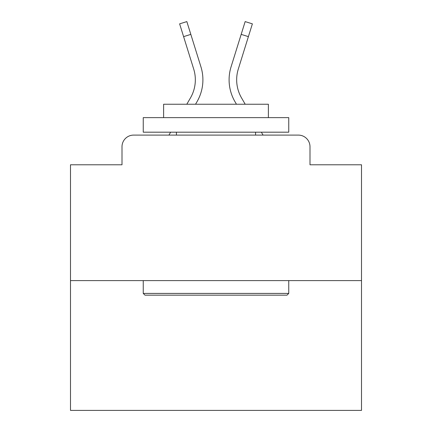 <?xml version="1.0" encoding="UTF-8"?>
<svg xmlns="http://www.w3.org/2000/svg" width="432" height="432" viewBox="0 0 432 432"><rect width="100%" height="100%" fill="white"/><g stroke="black" fill="none" stroke-linecap="round" stroke-linejoin="round"><path stroke-width="0.65" d="M122.002 146.74L122.002 164.781L122.002 146.74A11.642 11.642 0 0 1 133.645 135.097L168.939 135.097L170.624 132.187M361.508 280.606L70.492 280.606L70.492 410.4L361.508 410.4L361.508 164.781L309.998 164.781L309.998 146.74A11.642 11.642 0 0 0 298.355 135.097L133.645 135.097M70.492 280.606L70.492 164.781L122.002 164.781M261.376 132.187L263.061 135.097L298.355 135.097M309.998 164.781L309.998 146.74M186.797 104.247L190.48 97.886A36.088 36.088 0 0 0 193.703 69.077L179.62 23.852L186.845 21.6L200.929 66.825A43.654 43.654 0 0 1 197.03 101.677L195.539 104.247M241.175 34.382L231.071 66.825L245.155 21.6L252.38 23.852L248.395 36.634L241.175 34.382L231.071 66.825A43.654 43.654 0 0 0 234.97 101.677L236.461 104.247M190.825 34.382L200.929 66.825L190.825 34.382L200.929 66.825L190.825 34.382L200.929 66.825L190.825 34.382L200.929 66.825L190.825 34.382L200.929 66.825L190.825 34.382L200.929 66.825L190.825 34.382L200.929 66.825L190.825 34.382L200.929 66.825L190.825 34.382L200.929 66.825L190.825 34.382L200.929 66.825L190.825 34.382L200.929 66.825L190.825 34.382L200.929 66.825L190.825 34.382L200.929 66.825L190.825 34.382L200.929 66.825L190.825 34.382L200.929 66.825L190.825 34.382L200.929 66.825L190.825 34.382L200.929 66.825L190.825 34.382L200.929 66.825L190.825 34.382L200.929 66.825L190.825 34.382L200.929 66.825L190.825 34.382L183.605 36.634M190.48 97.886A36.088 36.088 0 0 0 193.703 69.077A36.088 36.088 0 0 1 190.48 97.886A36.088 36.088 0 0 0 193.703 69.077A36.088 36.088 0 0 1 190.48 97.886A36.088 36.088 0 0 0 193.703 69.077A36.088 36.088 0 0 1 190.48 97.886A36.088 36.088 0 0 0 193.703 69.077A36.088 36.088 0 0 1 190.48 97.886A36.088 36.088 0 0 0 193.703 69.077A36.088 36.088 0 0 1 190.48 97.886A36.088 36.088 0 0 0 193.703 69.077A36.088 36.088 0 0 1 190.48 97.886A36.088 36.088 0 0 0 193.703 69.077A36.088 36.088 0 0 1 190.48 97.886A36.088 36.088 0 0 0 193.703 69.077A36.088 36.088 0 0 1 190.48 97.886A36.088 36.088 0 0 0 193.703 69.077A36.088 36.088 0 0 1 190.48 97.886A36.088 36.088 0 0 0 193.703 69.077A36.088 36.088 0 0 1 190.48 97.886A36.088 36.088 0 0 0 193.703 69.077A36.088 36.088 0 0 1 190.48 97.886A36.088 36.088 0 0 0 193.703 69.077A36.088 36.088 0 0 1 190.48 97.886A36.088 36.088 0 0 0 193.703 69.077A36.088 36.088 0 0 1 190.48 97.886A36.088 36.088 0 0 0 193.703 69.077A36.088 36.088 0 0 1 190.48 97.886A36.088 36.088 0 0 0 193.703 69.077A36.088 36.088 0 0 1 190.48 97.886A36.088 36.088 0 0 0 193.703 69.077A36.088 36.088 0 0 1 190.48 97.886A36.088 36.088 0 0 0 193.703 69.077A36.088 36.088 0 0 1 190.48 97.886A36.088 36.088 0 0 0 193.703 69.077A36.088 36.088 0 0 1 190.48 97.886A36.088 36.088 0 0 0 193.703 69.077A36.088 36.088 0 0 1 190.48 97.886A36.088 36.088 0 0 0 193.703 69.077M245.203 104.247L241.52 97.886A36.088 36.088 0 0 1 238.297 69.077L248.395 36.634M241.52 97.886A36.088 36.088 0 0 1 238.297 69.077A36.088 36.088 0 0 0 241.52 97.886A36.088 36.088 0 0 1 238.297 69.077A36.088 36.088 0 0 0 241.52 97.886A36.088 36.088 0 0 1 238.297 69.077A36.088 36.088 0 0 0 241.52 97.886A36.088 36.088 0 0 1 238.297 69.077A36.088 36.088 0 0 0 241.52 97.886A36.088 36.088 0 0 1 238.297 69.077A36.088 36.088 0 0 0 241.52 97.886A36.088 36.088 0 0 1 238.297 69.077A36.088 36.088 0 0 0 241.52 97.886A36.088 36.088 0 0 1 238.297 69.077A36.088 36.088 0 0 0 241.52 97.886A36.088 36.088 0 0 1 238.297 69.077A36.088 36.088 0 0 0 241.52 97.886A36.088 36.088 0 0 1 238.297 69.077A36.088 36.088 0 0 0 241.52 97.886A36.088 36.088 0 0 1 238.297 69.077A36.088 36.088 0 0 0 241.52 97.886A36.088 36.088 0 0 1 238.297 69.077A36.088 36.088 0 0 0 241.52 97.886A36.088 36.088 0 0 1 238.297 69.077A36.088 36.088 0 0 0 241.52 97.886A36.088 36.088 0 0 1 238.297 69.077A36.088 36.088 0 0 0 241.52 97.886A36.088 36.088 0 0 1 238.297 69.077A36.088 36.088 0 0 0 241.52 97.886A36.088 36.088 0 0 1 238.297 69.077A36.088 36.088 0 0 0 241.52 97.886A36.088 36.088 0 0 1 238.297 69.077A36.088 36.088 0 0 0 241.52 97.886A36.088 36.088 0 0 1 238.297 69.077A36.088 36.088 0 0 0 241.52 97.886A36.088 36.088 0 0 1 238.297 69.077A36.088 36.088 0 0 0 241.52 97.886A36.088 36.088 0 0 1 238.297 69.077A36.088 36.088 0 0 0 241.52 97.886A36.088 36.088 0 0 1 238.297 69.077M287.01 295.159L144.99 295.159L143.246 293.409L288.754 293.409L287.01 295.159M143.246 117.634L288.754 117.634L288.754 132.187L143.246 132.187L143.246 117.634M268.385 117.634L268.385 104.247L163.615 104.247L163.615 117.634M143.246 280.606L143.246 293.409M288.754 280.606L288.754 293.409M176.423 132.187L176.423 135.097M255.577 132.187L255.577 135.097"/></g></svg>
